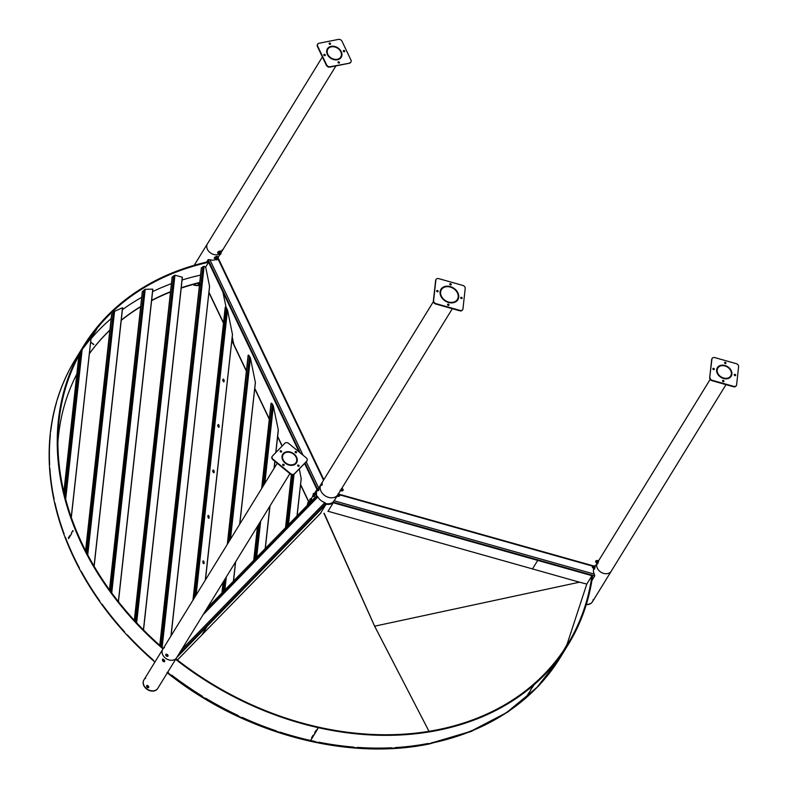 <?xml version="1.0" encoding="UTF-8"?>
<svg xmlns="http://www.w3.org/2000/svg" width="788" height="788" viewBox="0 0 788 788"><rect width="100%" height="100%" fill="white"/><g stroke="black" fill="none" stroke-linecap="round" stroke-linejoin="round"><path stroke-width="1.18" d="M460.675 297.726A0.778 0.601 -148.4 0 1 461.906 298.485M461.472 297.293A0.778 0.601 -148.4 0 1 461.335 298.534A0.778 0.601 -148.4 0 1 461.472 297.293M449.79 284.113A0.778 0.601 -148.4 0 1 451.022 284.872M450.598 283.68A0.778 0.601 -148.4 0 1 450.46 284.931A0.778 0.601 -148.4 0 1 450.598 283.68M436.651 290.959A0.778 0.601 -148.4 0 1 437.892 291.718M437.458 290.516A0.778 0.601 -148.4 0 1 437.32 291.767A0.778 0.601 -148.4 0 1 437.458 290.516M447.535 304.572A0.778 0.601 -148.4 0 1 448.776 305.33M448.342 304.129A0.778 0.601 -148.4 0 1 448.205 305.38A0.778 0.601 -148.4 0 1 448.342 304.129M448.53 302.464A9.919 7.693 31.6 0 0 457.848 299.726A9.919 7.693 31.6 0 0 450.273 286.596A9.919 7.693 31.6 0 0 440.945 289.334A9.919 7.693 31.6 0 0 448.53 302.464A9.919 7.693 -148.4 0 1 440.945 289.334A9.919 7.693 -148.4 0 1 450.273 286.596A9.919 7.693 -148.4 0 1 457.848 299.726A9.919 7.693 -148.4 0 1 448.53 302.464M465.206 288.438A2.837 2.206 31.6 0 0 462.783 285.414L438.768 278.647A2.837 2.206 31.6 0 0 436.099 279.425A2.837 2.206 31.6 0 0 435.853 280.164L433.597 300.622A2.837 2.206 31.6 0 0 436.01 303.646L460.034 310.413A2.837 2.206 31.6 0 0 462.704 309.625A2.837 2.206 31.6 0 0 462.95 308.896L465.206 288.438M435.991 279.632A2.837 2.206 31.6 0 0 435.863 279.809A2.837 2.206 31.6 0 0 435.616 280.548L433.361 301.006A2.837 2.206 31.6 0 0 435.774 304.03L459.798 310.797A2.837 2.206 31.6 0 0 462.467 310.009A2.837 2.206 31.6 0 0 462.566 309.812M322.203 484.669L322.125 482.906L321.346 484.906M450.224 287.049A9.348 7.25 -148.4 0 1 457.365 299.43A9.348 7.25 -148.4 0 1 448.579 302.011A9.348 7.25 -148.4 0 1 441.438 289.629A9.348 7.25 -148.4 0 1 450.224 287.049M321.593 485.447L321.337 484.955M317.071 490.707L321.041 484.246A9.919 7.693 -148.4 0 0 328.616 497.386A9.919 7.693 -148.4 0 0 337.944 494.647A9.919 7.693 -148.4 0 1 328.616 497.386A9.919 7.693 -148.4 0 1 321.041 484.246L433.39 301.627M338.032 62.252A0.778 0.601 -148.4 0 1 339.273 63.01M339.441 62.311A0.778 0.601 -148.4 0 1 338.101 62.577A0.778 0.601 -148.4 0 1 339.441 62.311M343.312 50.934A0.778 0.601 -148.4 0 1 344.543 51.693M344.72 50.984A0.778 0.601 -148.4 0 1 343.381 51.259A0.778 0.601 -148.4 0 1 344.72 50.984M329.098 43.498A0.778 0.601 -148.4 0 1 330.33 44.256M330.507 43.547A0.778 0.601 -148.4 0 1 329.167 43.823A0.778 0.601 -148.4 0 1 330.507 43.547M323.819 54.815A0.778 0.601 -148.4 0 1 325.06 55.574M325.227 54.864A0.778 0.601 -148.4 0 1 323.888 55.14A0.778 0.601 -148.4 0 1 325.227 54.864M327.345 54.451A8.116 6.294 31.6 0 0 334.25 59.721A8.116 6.294 31.6 0 0 341.214 57.317A8.116 6.294 31.6 0 0 341.263 51.673A8.116 6.294 31.6 0 0 334.358 46.403A8.116 6.294 31.6 0 0 327.384 48.807A8.116 6.294 31.6 0 0 327.345 54.451A8.116 6.294 -148.4 0 1 327.384 48.807A8.116 6.294 -148.4 0 1 334.358 46.403A8.116 6.294 -148.4 0 1 341.263 51.673A8.116 6.294 -148.4 0 1 341.214 57.317A8.116 6.294 -148.4 0 1 334.25 59.721A8.116 6.294 -148.4 0 1 327.345 54.451M349.636 62.843A2.837 2.206 31.6 0 0 350.936 61.986A2.837 2.206 31.6 0 0 350.956 60.016L342.012 41.262A2.837 2.206 31.6 0 0 338.456 39.4L318.973 43.281A2.837 2.206 31.6 0 0 317.672 44.138A2.837 2.206 31.6 0 0 317.653 46.108L326.587 64.862A2.837 2.206 31.6 0 0 330.142 66.724L349.399 63.227A2.837 2.206 31.6 0 0 350.699 62.37A2.837 2.206 31.6 0 0 350.808 62.173M317.564 44.335A2.837 2.206 31.6 0 0 317.436 44.522A2.837 2.206 31.6 0 0 317.416 46.492L326.36 65.246A2.837 2.206 31.6 0 0 329.906 67.108L349.399 63.227M340.78 51.772A7.545 5.851 -148.4 0 1 340.731 57.022A7.545 5.851 -148.4 0 1 334.25 59.248A7.545 5.851 -148.4 0 1 327.828 54.352A7.545 5.851 -148.4 0 1 327.877 49.102A7.545 5.851 -148.4 0 1 334.358 46.876A7.545 5.851 -148.4 0 1 340.78 51.772M194.203 265.3L207.48 243.728A8.116 6.294 -148.4 0 0 213.676 254.475A8.116 6.294 -148.4 0 0 219.123 254.169A8.116 6.294 -148.4 0 1 207.431 249.363A8.116 6.294 -148.4 0 1 207.48 243.728L322.391 56.933M222.039 249.963A8.116 6.294 -148.4 0 1 221.31 252.229A8.116 6.294 -148.4 0 1 220.916 252.781A8.116 6.294 -148.4 0 0 221.31 252.229L335.934 65.906M295.264 452.45L295.126 451.967A0.778 0.601 -148.4 0 1 296.337 452.736M295.234 451.672A0.778 0.601 -148.4 0 1 296.436 452.657A0.778 0.601 -148.4 0 1 295.234 451.672M280.154 451.199A0.778 0.601 -148.4 0 1 281.395 451.957M280.292 450.894A0.778 0.601 -148.4 0 1 281.493 451.879A0.778 0.601 -148.4 0 1 280.292 450.894M282.695 464.713A0.778 0.601 -148.4 0 1 283.926 465.481M282.823 464.418A0.778 0.601 -148.4 0 1 284.035 465.403A0.778 0.601 -148.4 0 1 282.823 464.418M297.637 465.501A0.778 0.601 -148.4 0 1 298.879 466.26M297.775 465.196A0.778 0.601 -148.4 0 1 298.977 466.181A0.778 0.601 -148.4 0 1 297.775 465.196M295.884 463.649A8.116 6.294 31.6 0 0 296.544 462.792A8.116 6.294 31.6 0 0 293.51 453.563A8.116 6.294 31.6 0 0 283.385 453.425A8.116 6.294 31.6 0 0 282.725 454.282A8.116 6.294 31.6 0 0 285.758 463.511A8.116 6.294 31.6 0 0 295.884 463.649A8.116 6.294 -148.4 0 1 285.758 463.511A8.116 6.294 -148.4 0 1 282.725 454.282A8.116 6.294 -148.4 0 1 283.385 453.425A8.116 6.294 -148.4 0 1 293.51 453.563A8.116 6.294 -148.4 0 1 296.544 462.792A8.116 6.294 -148.4 0 1 295.884 463.649M288.644 443.427A2.837 2.206 31.6 0 0 284.911 443.23L272.5 455.966A2.837 2.206 31.6 0 0 272.264 456.272A2.837 2.206 31.6 0 0 273.131 459.345L290.624 473.647A2.837 2.206 31.6 0 0 294.357 473.844L306.768 461.108A2.837 2.206 31.6 0 0 307.005 460.803A2.837 2.206 31.6 0 0 306.128 457.729L288.644 443.427M272.165 456.469A2.837 2.206 31.6 0 0 272.027 456.646A2.837 2.206 31.6 0 0 272.904 459.729L290.388 474.031A2.837 2.206 31.6 0 0 294.121 474.228L306.532 461.492A2.837 2.206 31.6 0 0 306.768 461.187A2.837 2.206 31.6 0 0 306.867 460.99M165.933 654.552L166.829 654.227L168.031 655.389L166.465 656.099L165.904 655.212M167.017 654.316A0.857 0.532 -135.8 0 0 166.79 654.326L166.583 654.257A1.28 0.798 -135.8 0 0 167.007 656.325L167.154 655.882A0.975 0.611 -135.8 0 0 167.184 655.892M283.828 453.789A7.545 5.851 -148.4 0 1 293.244 453.918A7.545 5.851 -148.4 0 1 296.061 462.497A7.545 5.851 -148.4 0 1 295.441 463.285A7.545 5.851 -148.4 0 1 286.024 463.157A7.545 5.851 -148.4 0 1 283.207 454.577A7.545 5.851 -148.4 0 1 283.828 453.789M157.758 688.397A8.116 6.294 -148.4 0 1 157.689 688.515L176.64 657.704A8.116 6.294 -148.4 0 1 175.97 658.561A8.116 6.294 -148.4 0 1 165.844 658.423A8.116 6.294 -148.4 0 1 162.811 649.204A8.116 6.294 -148.4 0 1 164.505 647.529M167.854 656.217A1.28 0.798 -135.8 0 0 167.952 655.212M712.854 368.794A0.778 0.601 -148.4 0 1 714.086 369.552M713.514 369.602A0.778 0.601 -148.4 0 1 713.652 368.351A0.778 0.601 -148.4 0 1 713.514 369.602M722.527 380.89A0.778 0.601 -148.4 0 1 723.758 381.648M723.187 381.707A0.778 0.601 -148.4 0 1 723.325 380.456A0.778 0.601 -148.4 0 1 723.187 381.707M734.199 374.802A0.778 0.601 -148.4 0 1 735.44 375.571M734.869 375.62A0.778 0.601 -148.4 0 1 735.007 374.369A0.778 0.601 -148.4 0 1 734.869 375.62M724.527 362.707A0.778 0.601 -148.4 0 1 725.768 363.465M725.196 363.524A0.778 0.601 -148.4 0 1 725.334 362.273A0.778 0.601 -148.4 0 1 725.196 363.524M724.98 365.494A8.116 6.294 31.6 0 0 717.346 367.74A8.116 6.294 31.6 0 0 723.542 378.486A8.116 6.294 31.6 0 0 731.175 376.24A8.116 6.294 31.6 0 0 724.98 365.494A8.116 6.294 -148.4 0 1 731.175 376.24A8.116 6.294 -148.4 0 1 723.542 378.486A8.116 6.294 -148.4 0 1 717.346 367.74A8.116 6.294 -148.4 0 1 724.98 365.494M709.919 377.324A2.837 2.206 31.6 0 0 712.332 380.348L733.687 386.356A2.837 2.206 31.6 0 0 736.356 385.578A2.837 2.206 31.6 0 0 736.603 384.839L738.602 366.656A2.837 2.206 31.6 0 0 736.189 363.632L714.834 357.614A2.837 2.206 31.6 0 0 712.165 358.402A2.837 2.206 31.6 0 0 711.919 359.141L709.683 377.698A2.837 2.206 31.6 0 0 712.096 380.722L733.451 386.741A2.837 2.206 31.6 0 0 736.12 385.962A2.837 2.206 31.6 0 0 736.219 385.756M712.066 358.599A2.837 2.206 31.6 0 0 711.938 358.786A2.837 2.206 31.6 0 0 711.682 359.515L709.683 377.698M723.601 378.023A7.545 5.851 -148.4 0 1 717.829 368.035A7.545 5.851 -148.4 0 1 724.93 365.947A7.545 5.851 -148.4 0 1 730.693 375.945A7.545 5.851 -148.4 0 1 723.601 378.023M593.167 599.629A8.116 6.294 -148.4 0 1 592.458 601.736L611.261 571.162A8.116 6.294 -148.4 0 1 603.638 573.398A8.116 6.294 -148.4 0 1 597.186 563.115A8.116 6.294 -148.4 0 0 603.638 573.398A8.116 6.294 -148.4 0 0 611.261 571.162L726.004 384.642M194.872 285.049A8.116 6.294 -148.4 0 1 193.257 284.438A8.116 6.294 -148.4 0 0 198.773 285.256A8.116 6.294 -148.4 0 0 199.285 285.138A8.116 6.294 -148.4 0 1 194.872 285.049M147.74 685.649A0.857 0.532 -135.8 0 0 146.745 685.777L147.553 685.57M146.706 685.787L148.725 687.431L146.706 685.787A1.28 0.798 -135.8 0 0 146.578 686.161L148.686 686.939A1.28 0.798 -135.8 0 0 146.726 685.796L146.647 685.895M148.755 686.732L148.725 687.431M163.727 659.664A0.857 0.532 -135.8 0 0 162.604 659.98L162.564 660.216A1.28 0.798 -135.8 0 0 164.692 661.378L164.603 661.063M162.633 659.911L164.712 661.447L162.692 659.792L163.54 659.586M164.741 660.738L164.712 661.447M164.544 660.413L164.662 660.748A1.28 0.798 -135.8 0 0 163.825 659.783A1.28 0.798 -135.8 0 1 164.702 661.171L164.741 661.132A1.28 0.798 -135.8 0 0 164.662 660.561M157.689 688.515A8.116 6.294 -148.4 0 1 146.341 688.81A8.116 6.294 -148.4 0 1 143.859 680.005L143.997 679.778A8.116 6.294 -148.4 0 0 146.479 688.584A8.116 6.294 -148.4 0 0 157.827 688.279A8.116 6.294 -148.4 0 1 150.203 690.524A8.116 6.294 -148.4 0 1 143.997 679.778A8.116 6.294 -148.4 0 1 145.701 678.104M289.885 473.618L176.64 657.704A8.116 6.294 -148.4 0 1 169.006 659.95A8.116 6.294 -148.4 0 1 162.811 649.204L277.209 463.255M176.778 657.487L207.244 626.204L201.895 634.901L207.244 626.204L326.567 503.719A9.919 7.693 -148.4 0 1 325.72 503.571L324.883 502.596A9.919 7.693 -148.4 0 1 317.889 496.883L317.062 496.322L205.402 610.946M206.683 262.059L208.131 259.695L209.844 259.656A8.116 6.294 31.6 0 0 215.833 259.518M323.513 480.217L217.646 258.109A8.116 6.294 31.6 0 0 217.646 258.109L217.882 257.755M318.303 490.796L318.835 488.255M318.48 488.905L318.135 490.717L318.835 490.195M593.876 568.522A8.116 6.294 31.6 0 0 594.339 574.117L594.733 575.88L591.906 580.48M452.332 308.689L334.644 499.996A9.919 7.693 -148.4 0 1 334.082 500.764L332.891 502.222M592.458 601.736A8.116 6.294 -148.4 0 1 586.38 604.278A8.116 6.294 -148.4 0 0 592.458 601.736L592.31 601.963A8.116 6.294 -148.4 0 1 586.302 604.514M170.957 635.955L209.549 286.369L205.678 267.034L208.613 262.276A284.054 220.157 31.6 0 0 97.515 327.739L95.87 330.418A284.054 220.157 -148.4 0 1 96.254 329.945L91.329 337.796A284.054 220.157 31.6 0 1 91.378 337.737M160.161 645.697L201.462 267.861L204.122 266.305L205.678 267.034M143.426 629.878L182.284 277.199L174.946 275.199L172.247 277.071L134.709 620.747M118.348 601.579L152.764 289.157L145.189 289.304L142.441 291.609L109.857 590.34M94.048 566.139L122.514 307.734L114.555 311.319L111.738 314.343L85.951 551.403M193.474 599.363L225.269 307.714L225.673 307.064L226.126 307.517L222.915 292.102L299.125 451.997M208.347 261.754L222.915 292.102L226.126 307.517L194.075 598.378L226.126 307.517L227.515 309.95L232.46 334.427L205.313 580.106M208.131 259.695L300.218 452.893L223.043 290.969L222.915 292.102L223.043 290.969L209.017 261.547L208.406 261.665M231.849 340.258L233.79 344.326L232.224 336.831L233.79 344.326L246.417 370.823M94.491 332.694A284.054 220.157 31.6 0 0 94.412 332.782L92.767 335.461A284.054 220.157 -148.4 0 1 93.151 334.989L93.102 335.077M199.659 275.347L199.699 275.278A284.054 220.157 -148.4 0 1 200.556 275.081M196.045 276.145L196.104 276.125A284.054 220.157 31.6 0 0 182.077 280.026M171.41 283.66A284.054 220.157 31.6 0 0 166.278 285.62L166.229 285.709M162.929 286.99L162.978 286.97A284.054 220.157 31.6 0 0 152.596 291.639M141.702 297.312A284.054 220.157 31.6 0 0 136.028 300.622L135.96 300.73M133.054 302.464L133.103 302.434A284.054 220.157 -148.4 0 0 122.406 309.684M109.463 320.135L109.581 319.948A284.054 220.157 -148.4 0 1 111.157 318.579M107.04 322.223L107.079 322.184A284.054 220.157 31.6 0 0 90.984 338.919M208.613 262.276L208.318 261.685A284.764 220.709 31.6 0 0 96.963 327.296L97.515 327.739L96.963 327.296A284.764 220.709 31.6 0 0 83.39 346.326A284.764 220.709 31.6 0 0 74.801 528.472L75.412 528.354A284.054 220.157 31.6 0 0 163.283 648.425M69.797 535.643L70.033 536.234L71.718 533.496A284.764 220.709 -148.4 0 1 71.472 532.905L72.89 530.61A284.764 220.709 -148.4 0 0 73.126 531.201L73.156 531.151A284.764 220.709 -148.4 0 1 72.92 530.551L71.481 532.924A284.764 220.709 31.6 0 0 71.698 533.515L70.053 536.195A284.764 220.709 -148.4 0 1 69.817 535.604L68.359 537.968A284.764 220.709 31.6 0 0 68.595 538.559L69.827 535.633M127.252 635.187L127.361 634.892A284.764 220.709 31.6 0 0 153.433 660.186L153.197 660.571A284.764 220.709 31.6 0 0 154.901 662.058M101.938 604.524L102.076 604.179A284.764 220.709 31.6 0 0 124.543 631.818L124.317 632.203A284.764 220.709 31.6 0 0 127.124 635.266M81.144 571.832L81.292 571.477A284.764 220.709 -148.4 0 0 99.702 600.88L99.465 601.264A284.764 220.709 31.6 0 0 101.839 604.563M50.166 434.996L50.373 434.612A284.764 220.709 -148.4 0 0 49.634 464.762L49.398 465.137A284.764 220.709 31.6 0 0 49.605 468.673L49.841 468.299A284.764 220.709 31.6 0 0 54.126 499.228L53.889 499.612A284.764 220.709 31.6 0 0 54.667 503.197L54.904 502.813A284.764 220.709 31.6 0 0 64.123 533.88L63.887 534.264A284.764 220.709 31.6 0 0 65.227 537.83L65.463 537.446A284.764 220.709 31.6 0 0 66.95 541.238A284.764 220.709 31.6 0 0 79.421 568L79.184 568.384A284.764 220.709 31.6 0 0 81.066 571.861M95.85 330.458L97.515 327.739A284.054 220.157 31.6 0 0 83.991 346.69A284.054 220.157 31.6 0 0 75.412 528.354L74.801 528.472A284.764 220.709 31.6 0 0 162.988 648.908M93.841 344.405L90.63 342.15M109.867 330.271A276.233 214.1 31.6 0 0 95.417 345.853L95.653 345.479A276.233 214.1 31.6 0 0 89.359 353.694M196.074 276.194L199.758 275.268M162.958 287.039L166.337 285.601M133.093 302.503L136.078 300.592M107.079 322.262L109.621 319.918M199.748 282.439A276.233 214.1 31.6 0 0 181.22 287.797M170.523 291.718A276.233 214.1 31.6 0 0 151.641 300.366M140.688 306.542A276.233 214.1 31.6 0 0 121.253 320.145M109.887 330.093A276.233 214.1 31.6 0 0 95.653 345.479L95.417 345.853A276.233 214.1 31.6 0 0 89.349 353.753M199.709 282.774A276.233 214.1 31.6 0 0 181.191 288.113M170.494 292.023A276.233 214.1 31.6 0 0 151.611 300.642M140.658 306.798A276.233 214.1 31.6 0 0 121.234 320.361M93.595 344.573L90.64 342.091M79.155 568.325L79.391 567.941A284.764 220.709 -148.4 0 1 66.931 541.179L66.931 541.179A284.764 220.709 -148.4 0 1 65.483 537.505L65.246 537.889A284.764 220.709 -148.4 0 0 66.694 541.563A284.764 220.709 -148.4 0 0 79.155 568.325L79.233 568.306M99.436 601.205L99.662 600.82A284.764 220.709 -148.4 0 1 81.331 571.536L81.095 571.911A284.764 220.709 -148.4 0 0 99.436 601.205L99.534 601.165M124.268 632.153L124.504 631.769A284.764 220.709 -148.4 0 1 102.115 604.238L101.879 604.623A284.764 220.709 -148.4 0 0 124.268 632.153L124.396 632.065M153.138 660.521L153.374 660.137A284.764 220.709 -148.4 0 1 127.41 634.941L127.173 635.315A284.764 220.709 -148.4 0 0 153.138 660.521L153.335 660.344M304.601 463.472L317.328 490.185A10.106 7.831 31.6 0 0 316.737 495.662L316.727 495.682M317.091 490.668L317.731 489.624L305.045 463.019L317.731 489.624A9.919 7.693 -148.4 0 0 317.328 490.185L316.983 489.456A10.815 8.382 31.6 0 0 316.766 489.781A10.815 8.382 31.6 0 0 316.244 496.174L207.057 608.247M239.67 524.266L255.361 382.485L250.426 358.008L248.584 355.122L248.181 355.772L227.831 543.513M275.761 452.617L278.272 429.805L273.337 406.066L272.382 404.077L271.486 403.19L271.092 403.83L262.177 487.673M296.987 515.933L301.183 478.602L299.312 468.899M295.293 452.135L295.746 452.785M298.652 465.708L298.78 466.309M214.129 472.179A1.418 0.561 77.9 0 0 213.765 470.436A1.418 0.561 77.9 0 0 213.006 470.17A1.418 0.561 77.9 0 0 212.908 470.574A1.418 0.561 77.9 0 0 213.548 472.682A1.418 0.561 77.9 0 0 214.129 472.179M219.133 426.732A1.418 0.561 77.9 0 0 218.778 424.978A1.418 0.561 77.9 0 0 218.02 424.712A1.418 0.561 77.9 0 0 217.912 425.116A1.418 0.561 77.9 0 0 218.562 427.224A1.418 0.561 77.9 0 0 219.133 426.732M209.115 517.637A1.418 0.561 77.9 0 0 208.761 515.894A1.418 0.561 77.9 0 0 208.002 515.628A1.418 0.561 77.9 0 0 207.894 516.032A1.418 0.561 77.9 0 0 208.544 518.14A1.418 0.561 77.9 0 0 209.115 517.637M224.137 381.274A1.418 0.561 77.9 0 0 223.782 379.521A1.418 0.561 77.9 0 0 223.024 379.264A1.418 0.561 77.9 0 0 222.915 379.658A1.418 0.561 77.9 0 0 223.565 381.766A1.418 0.561 77.9 0 0 224.137 381.274M204.112 563.095A1.418 0.561 77.9 0 0 203.747 561.351A1.418 0.561 77.9 0 0 202.999 561.086A1.418 0.561 77.9 0 0 202.89 561.48A1.418 0.561 77.9 0 0 203.531 563.597A1.418 0.561 77.9 0 0 204.112 563.095M316.973 496.41A9.919 7.693 -148.4 0 1 316.727 495.672M71.235 517.224L91.053 338.042L82.799 348.67M83.39 346.326L75.303 359.466A284.764 220.709 -148.4 0 0 69.374 369.917L69.61 369.533A284.764 220.709 -148.4 0 1 75.54 359.092A284.764 220.709 31.6 0 0 69.58 369.582L69.344 369.966A284.764 220.709 31.6 0 0 67.847 372.911L68.083 372.527A284.764 220.709 31.6 0 0 57.445 399.25L57.209 399.634A284.764 220.709 31.6 0 0 56.263 402.845L56.5 402.461A284.764 220.709 -148.4 0 0 50.747 431.203L50.511 431.588A284.764 220.709 31.6 0 0 50.136 434.996M93.132 335.097L91.329 337.796M96.234 330.054L94.432 332.743M57.455 399.201A284.764 220.709 -148.4 0 1 68.054 372.576L67.817 372.96A284.764 220.709 -148.4 0 0 57.229 399.585L57.455 399.201M50.757 431.144A284.764 220.709 -148.4 0 1 56.48 402.52L56.243 402.895A284.764 220.709 -148.4 0 0 50.521 431.529L50.757 431.144M49.398 465.078L49.634 464.703A284.764 220.709 -148.4 0 1 50.363 434.671L50.127 435.045A284.764 220.709 -148.4 0 0 49.398 465.078L49.427 465.087M53.87 499.553L54.106 499.168A284.764 220.709 -148.4 0 1 49.841 468.358L49.605 468.732A284.764 220.709 -148.4 0 0 53.87 499.553L53.919 499.553M63.867 534.205L64.094 533.821A284.764 220.709 -148.4 0 1 54.914 502.872L54.677 503.256A284.764 220.709 -148.4 0 0 63.867 534.205L63.927 534.195M76.85 374.064A276.233 214.1 31.6 0 0 57.898 442.423M311.644 737.588L312.294 737.765L310.63 740.484A284.764 220.709 -148.4 0 1 280.114 732.141L279.878 732.525A284.764 220.709 31.6 0 1 275.908 731.205L275.938 731.028M315.377 732.712L313.732 735.44A284.764 220.709 -148.4 0 1 313.063 735.283L311.605 737.657A284.764 220.709 31.6 0 0 312.275 737.804M175.931 658.857A284.054 220.157 31.6 0 0 318.539 727.147L316.835 730.387A284.764 220.709 -148.4 0 1 316.165 730.24L314.707 732.613A284.764 220.709 31.6 0 0 315.377 732.761L316.815 730.387M175.635 659.329A284.764 220.709 31.6 0 0 318.48 727.718A284.764 220.709 31.6 0 0 533.998 684.802L533.456 684.348A284.054 220.157 31.6 0 0 567.646 644.18A284.054 220.157 31.6 0 0 591.916 575.762L586.784 584.115M171.814 675.277L171.548 675.582A284.764 220.709 31.6 0 1 168.189 672.982L168.425 672.597A284.764 220.709 -148.4 0 1 167.785 672.095A284.764 220.709 -148.4 0 0 168.366 672.558L168.13 672.942A284.764 220.709 -148.4 0 1 167.548 672.479M171.548 675.582L171.784 675.198A284.764 220.709 -148.4 0 0 202.161 696.07L201.935 696.454A284.764 220.709 31.6 0 0 205.569 698.66L205.806 698.276A284.764 220.709 -148.4 0 0 238.321 715.612L238.084 715.996A284.764 220.709 31.6 0 0 241.936 717.779L242.172 717.395A284.764 220.709 31.6 0 0 276.135 730.831L275.908 731.205M207.244 626.204L206.023 626.45L207.244 626.204M325.749 503.542L178.452 654.749L325.72 503.571M333.285 502.783L332.428 502.547A9.919 7.693 -148.4 0 0 333.009 502.123L538.943 560.15L537.721 560.396L538.943 560.15L592.635 575.289L592.576 575.851L537.721 560.396L532.511 568.867L537.721 560.396L332.447 502.547A10.106 7.831 31.6 0 1 326.577 503.709L326.074 504.221A10.815 8.382 31.6 0 0 333.285 502.783L328.064 511.264M527.399 695.213L528.807 692.918A284.764 220.709 -148.4 0 0 529.231 692.553L530.925 689.805A284.764 220.709 31.6 0 1 530.501 690.17L531.91 687.875A284.764 220.709 31.6 0 0 532.333 687.51L532.324 687.5A284.764 220.709 -148.4 0 1 531.93 687.845L530.472 690.209A284.764 220.709 31.6 0 0 530.895 689.845L529.25 692.514A284.764 220.709 -148.4 0 1 528.827 692.888L527.369 695.252A284.764 220.709 31.6 0 0 527.793 694.888A284.764 220.709 -148.4 0 1 527.399 695.213L527.389 695.213M532.333 687.51L533.998 684.802A284.764 220.709 31.6 0 0 568.246 644.554A284.764 220.709 31.6 0 0 592.586 575.959L591.916 575.762M562.602 653.626A284.764 220.709 -148.4 0 1 560.396 657.32A284.764 220.709 31.6 0 1 546.251 677.04L546.015 677.424A284.764 220.709 31.6 0 1 543.868 679.955L544.104 679.571A284.764 220.709 -148.4 0 1 526.148 697.567L527.822 694.849L526.148 697.567A284.764 220.709 -148.4 0 1 523.468 699.842L523.232 700.227A284.764 220.709 31.6 0 1 520.622 702.364L520.858 701.98A284.764 220.709 31.6 0 1 496.391 718.646L496.154 719.03A284.764 220.709 31.6 0 1 493.13 720.725L493.367 720.35A284.764 220.709 31.6 0 1 465.59 733.057L465.353 733.431A284.764 220.709 31.6 0 1 461.985 734.662L462.221 734.278A284.764 220.709 31.6 0 1 431.706 742.769L431.469 743.143A284.764 220.709 31.6 0 1 427.815 743.872L427.795 743.823M353.329 747.379L353.576 747.083A284.764 220.709 31.6 0 1 318.844 742.207L318.608 742.591A284.764 220.709 31.6 0 1 314.589 741.774L314.826 741.39A284.764 220.709 -148.4 0 1 310.63 740.484L310.383 740.858A284.764 220.709 -148.4 0 1 279.947 732.545L280.183 732.16A284.764 220.709 -148.4 0 0 310.62 740.474L318.539 727.147A284.054 220.157 31.6 0 0 533.456 684.348L533.998 684.802L532.353 687.471M171.607 675.621L171.843 675.237A284.764 220.709 -148.4 0 0 202.102 696.031L201.866 696.415A284.764 220.709 -148.4 0 1 171.607 675.621M205.629 698.7L205.629 698.7A284.764 220.709 -148.4 0 0 238.025 715.967L238.262 715.583A284.764 220.709 -148.4 0 1 205.865 698.316M242.005 717.809L242.231 717.425A284.764 220.709 -148.4 0 0 276.076 730.801L275.839 731.185A284.764 220.709 -148.4 0 1 242.005 717.809L242.123 717.464M525.921 697.941L526.157 697.557A284.764 220.709 -148.4 0 1 523.508 699.813L523.271 700.187A284.764 220.709 -148.4 0 0 525.921 697.941A284.764 220.709 -148.4 0 0 543.838 679.995L544.075 679.611A284.764 220.709 -148.4 0 1 526.157 697.557L525.921 697.941M568.246 644.554L560.396 657.32A284.764 220.709 -148.4 0 1 546.281 677L546.054 677.375A284.764 220.709 -148.4 0 0 560.16 657.704A284.764 220.709 -148.4 0 0 560.278 657.517L536.628 687.835L506.369 712.746L470.406 731.481L429.824 743.478C346.444 760.903 243.216 732.909 167.302 672.282M317.731 516.13L320.48 513.313L326.074 504.221M264.128 571.024L266.423 568.7M316.155 730.249L316.806 730.427M314.747 732.535L315.397 732.722M312.294 737.765L313.703 735.47L313.053 735.293M353.339 747.467A284.764 220.709 31.6 0 0 357.328 747.773L357.555 747.388A284.764 220.709 31.6 0 0 391.587 747.792L391.35 748.176A284.764 220.709 31.6 0 0 395.212 747.96L395.438 747.576A284.764 220.709 31.6 0 0 428.051 743.488L427.815 743.872M314.757 741.38A284.764 220.709 -148.4 0 1 310.62 740.474L310.383 740.858A284.764 220.709 -148.4 0 0 314.53 741.764L314.757 741.38M318.677 742.601A284.764 220.709 -148.4 0 0 353.28 747.457L353.516 747.083A284.764 220.709 -148.4 0 1 318.913 742.227L318.677 742.483M357.388 747.782A284.764 220.709 -148.4 0 0 391.281 748.176L391.518 747.792A284.764 220.709 -148.4 0 1 357.624 747.398L357.378 747.684M395.271 747.96A284.764 220.709 -148.4 0 0 427.756 743.882L427.992 743.508A284.764 220.709 -148.4 0 1 395.507 747.576L395.251 747.891M431.529 743.133A284.764 220.709 -148.4 0 0 461.926 734.682L462.162 734.298A284.764 220.709 -148.4 0 1 431.765 742.749L431.509 743.084M493.318 720.38A284.764 220.709 -148.4 0 1 465.649 733.037L465.412 733.411A284.764 220.709 -148.4 0 0 493.081 720.754L493.318 720.38M520.809 702.019A284.764 220.709 -148.4 0 1 496.44 718.617L496.204 719.001A284.764 220.709 -148.4 0 0 520.582 702.404L520.809 702.019M199.433 285.276A8.116 6.294 -148.4 0 1 198.635 285.483A8.116 6.294 -148.4 0 1 192.863 284.547M208.584 516.997L208.968 516.583A1.28 0.502 77.9 0 0 208.249 515.579A1.28 0.502 77.9 0 0 208.239 515.588A1.28 0.502 77.9 0 0 207.973 516.731L207.924 516.751M208.17 517.617A1.28 0.502 77.9 0 0 208.475 518.021A1.28 0.502 77.9 0 0 208.702 518.1A1.28 0.502 77.9 0 0 208.712 518.1A1.28 0.502 77.9 0 0 208.741 518.09L208.781 518.08A1.28 0.502 77.9 0 0 209.037 516.928L208.052 517.086A1.28 0.502 77.9 0 0 208.781 518.08M208.239 515.588L208.17 515.598A1.28 0.502 77.9 0 0 208.17 515.598A1.28 0.502 77.9 0 0 207.993 515.766A1.28 0.502 77.9 0 0 207.884 516.258M208.968 516.583L207.973 516.731M207.924 516.761L208.515 516.672M203.166 561.056L203.225 561.036A1.28 0.502 77.9 0 0 202.94 561.854A1.28 0.502 77.9 0 0 203.452 563.39L203.393 561.066A1.28 0.502 77.9 0 0 203.225 561.036A1.28 0.502 77.9 0 0 203.166 561.056A1.28 0.502 77.9 0 0 202.979 561.223A1.28 0.502 77.9 0 0 202.871 561.716L202.88 561.677M203.767 563.538A1.28 0.502 77.9 0 0 204.053 562.543A1.28 0.502 77.9 0 0 203.54 561.184L203.225 561.539M203.609 563.519L203.54 561.184M213.243 470.131A1.28 0.502 77.9 0 0 212.967 471.096A1.28 0.502 77.9 0 0 213.538 472.544L213.331 470.131A1.28 0.502 77.9 0 0 213.243 470.131L213.184 470.141A1.28 0.502 77.9 0 0 213.184 470.141A1.28 0.502 77.9 0 0 212.996 470.308A1.28 0.502 77.9 0 0 212.888 470.8M213.627 472.642L213.696 472.623A1.28 0.502 77.9 0 0 213.784 472.623A1.28 0.502 77.9 0 0 214.05 471.559A1.28 0.502 77.9 0 0 213.489 470.209L213.184 470.564M213.696 472.623L213.489 470.209M218.227 424.683A1.28 0.502 77.9 0 0 218.187 424.683A1.28 0.502 77.9 0 0 218 424.85A1.28 0.502 77.9 0 0 217.902 425.343M218.591 427.126L218.306 424.663A1.28 0.502 77.9 0 0 218.256 424.673A1.28 0.502 77.9 0 0 217.981 425.737A1.28 0.502 77.9 0 0 218.591 427.126L218.227 426.899M218.374 426.948L218.68 427.185A1.28 0.502 77.9 0 0 218.729 427.185A1.28 0.502 77.9 0 0 218.759 427.175A1.28 0.502 77.9 0 0 219.054 426.052A1.28 0.502 77.9 0 0 218.453 424.722L218.158 425.087M218.68 427.185L218.739 427.175A1.28 0.502 77.9 0 0 218.788 427.175L218.453 424.722M223.201 379.225L223.26 379.215A1.28 0.502 77.9 0 0 222.994 380.309A1.28 0.502 77.9 0 0 223.615 381.678L223.299 379.205A1.28 0.502 77.9 0 0 223.26 379.215A1.28 0.502 77.9 0 0 223.201 379.225A1.28 0.502 77.9 0 0 223.014 379.392A1.28 0.502 77.9 0 0 222.906 379.895M223.398 381.49L223.703 381.727A1.28 0.502 77.9 0 0 223.733 381.727A1.28 0.502 77.9 0 0 223.762 381.717A1.28 0.502 77.9 0 0 223.802 381.717A1.28 0.502 77.9 0 0 224.058 380.574A1.28 0.502 77.9 0 0 223.447 379.255L223.152 379.619M223.703 381.727L223.447 379.255M308.729 502.921L308.541 504.586M308.807 503.808L308.896 502.389L308.177 502.183L307.714 504.931M308.305 502.774L309.014 502.98M307.724 502.941L308.177 502.183M307.507 504.872L308.177 502.468L307.379 504.556M308.729 502.34L309.152 501.907L309.142 503.463M309.26 502.045L309.497 503.099M310.846 499.484L310.541 501.286M310.334 501.631L311.132 499.533L310.295 498.745L309.625 501.424L310.334 501.631M310.088 500.675L310.797 500.882M310.423 499.336L311.132 499.533M309.832 499.494L310.295 498.745M309.28 501.936L309.497 501.119M310.846 498.902L311.27 498.469L311.378 499.365C310.699 502.045 310.285 502.675 310.127 501.257M310.374 502.192L310.098 501.562M311.378 498.607L311.644 499.434C310.964 502.114 310.551 502.754 310.393 501.335M314.136 494.125L313.841 495.938M313.624 496.282L314.422 494.184L313.585 493.396L312.915 496.076L313.624 496.282M313.378 495.327L314.087 495.524M313.713 493.987L314.422 494.184M313.131 494.145L313.585 493.396M312.915 496.076L313.585 493.672L312.787 495.76M314.136 493.554L314.56 493.111L314.668 494.007C313.988 496.696 313.575 497.326 313.417 495.908M313.683 496.736L313.388 496.213M314.668 493.258L314.934 494.086C314.254 496.765 313.841 497.395 313.683 495.987M220.561 252.052C221.172 250.623 220.285 250.594 217.912 251.953L217.577 252.938M220.67 252.288C221.28 250.86 220.404 250.83 218.02 252.19L217.616 253.066L218.463 253.312M220.995 251.303L220.729 252.229M220.748 252.899L220.187 252.593L219.399 253.756M218.739 253.894L218.187 252.485L219.793 251.579L220.807 252.377L218.601 253.342L219.34 253.834M220.443 253.352L220.807 252.377M218.601 253.342L218.187 252.485M219.635 252.574L219.222 251.727M220.748 252.721L220.896 253.007A1.064 1.064 0 0 1 219.852 254.534A1.064 1.064 0 0 1 218.966 253.923L218.966 253.746M220.847 252.928L219.133 252.997L218.926 253.844M217.33 257.341C217.803 255.952 216.877 255.962 214.553 257.371L214.287 258.287M217.409 257.597L217.439 257.577C217.912 256.189 216.986 256.199 214.661 257.607L214.316 258.415L215.203 258.651M217.705 256.661L217.439 257.577M217.458 258.247L216.838 257.952L216.158 259.094M215.488 259.252L214.868 257.873L217.064 256.858L217.468 257.715L215.282 258.73L216.109 259.173M217.202 258.661L217.468 257.715M215.282 258.73L214.868 257.873M216.267 257.962L215.863 257.105M217.458 258.07L217.596 258.365A1.064 1.064 0 0 1 216.592 259.882A1.064 1.064 0 0 1 215.676 259.282L215.676 259.094M217.557 258.277L215.794 258.385L215.636 259.193M594.457 569.133L595.304 565.814M594.162 568.601L594.585 568.975L594.91 565.961M593.384 567.803L593.128 567.99A1.064 1.064 0 0 1 592.458 566.493A1.064 1.064 0 0 1 593.699 565.942L593.384 567.803M593.334 567.902L594.221 565.764L595.186 566.04L595.009 567.636L595.206 566.739M595.226 566.513L594.201 566.69M594.841 568.059L593.374 568.375M595.009 567.636L594.743 568.266L593.778 568M593.334 568.05L593.916 566.001M597.747 563.784L598.693 560.337M597.452 563.193L598.171 560.662M596.683 562.327L596.989 560.583A1.064 1.064 0 0 0 595.777 561.076A1.064 1.064 0 0 0 596.418 562.632L596.752 562.73M596.634 562.405L597.54 560.485L598.516 560.76L598.23 562.465L598.496 561.43M598.506 561.302L598.417 561.834L597.442 561.558M598.131 562.711L596.634 562.957M598.23 562.465L597.964 563.065L596.989 562.79M596.634 562.701L597.54 560.485M163.008 660.157L164.692 661.378M162.752 659.763L162.712 659.802A1.28 0.798 -135.8 0 1 163.786 659.822A1.28 0.798 -135.8 0 0 163.559 659.664L163.746 659.743M164.702 661.171L162.604 659.98M166.583 654.257L166.544 654.296A1.28 0.798 -135.8 0 0 166.002 654.454L166.002 654.454M166.632 654.867L167.952 655.389A1.28 0.798 -135.8 0 0 166.879 654.326L167.095 654.395A0.975 0.611 -135.8 0 0 166.948 654.355M166.839 654.365L167.302 656.394A1.28 0.798 -135.8 0 0 166.839 654.365L166.879 654.326A0.975 0.611 -135.8 0 0 166.8 654.326L167.154 655.882M166.544 654.296L167.007 656.325M199.118 282.922L198.3 284.271M199.699 282.892L198.33 284.399L199.059 284.655M200.122 284.163L199.285 285.148L198.881 284.291L199.679 283.227M199.285 285.148L199.797 285.197M199.502 284.458L199.098 283.601M148.558 686.397L148.676 686.732A1.28 0.798 -135.8 0 0 147.573 685.649L148.016 686.929M148.577 687.56A1.28 0.798 -135.8 0 0 148.755 687.175L148.656 686.909M148.715 687.215L146.598 686.437A1.28 0.798 -135.8 0 0 148.715 687.215L148.755 687.175M321.928 484.768L322.154 482.926M322.046 483.802L321.425 485.369L322.085 484.935M322.194 482.926L321.859 484.748M321.691 483.527L321.74 485.014M340.554 490.402L340.052 491.219M341.312 488.747C340.554 491.426 340.16 491.909 340.13 490.195M342.199 488.856L341.815 488.333M341.391 489.033L342.169 489.249L341.775 490.579L340.623 490.885M342.179 489.19L341.775 490.579L340.879 490.333M342.022 489.929L341.805 490.52M318.953 489.9L318.894 488.274M318.342 489.023L318.51 490.244M337.264 495.75L336.762 496.568M338.052 493.879C337.372 496.558 336.959 497.189 336.801 495.77M338.328 496.184L338.544 496.243A1.064 1.064 0 0 0 339.815 495.613A1.064 1.064 0 0 0 339.116 494.194L338.525 493.692M338.515 495.859L338.899 494.44L338.091 496.46L337.333 496.243M337.638 495.524L338.367 496.135M338.899 494.44L338.19 494.234M167.066 672.666C242.921 733.401 346.237 761.287 429.598 743.892L471.332 731.431L508.142 711.84L538.834 685.747L562.445 653.991M324.193 513.264L374.645 626.184L428.987 731.313M579.436 582.165L586.794 584.066L567.005 644.466L563.4 650.75M566.897 644.663L563.578 650.484M428.997 731.313L374.615 626.194L323.937 513.313M327.897 511.225L579.515 582.184L374.605 626.194M177.408 660.019L320.913 512.958M181.526 649.765L324.883 502.596M203.068 614.748L317.889 496.883M205.382 610.986L317.012 496.391M209.844 259.656L303.065 455.218M306.207 461.817L318.707 488.038M594.339 574.117L334.082 500.764M594.733 575.88L332.96 502.104M592.714 566.158L339.845 494.894M161.077 646.495L202.93 266.59M162.141 647.431L204.122 266.305M135.605 621.712L173.724 275.672M136.649 622.835L174.946 275.199M110.724 591.532L143.938 290.033M111.738 592.921L145.189 289.304M86.769 552.999L113.265 312.481M87.734 554.831L114.555 311.319M208.938 292.2L223.506 322.765M70.033 536.234L68.625 538.529M233.396 581.219L235.513 562.002M222.433 592.468L223.664 581.258M223.556 591.315L224.885 579.279M229.042 541.543L249.481 356.018M224.876 589.966L226.304 576.974M230.46 539.228L250.426 358.008M265.192 548.576L269.86 506.162M274.027 468.427L274.805 461.295M254.229 559.825L258.021 525.409M255.351 558.672L259.232 523.439M263.399 485.704L272.382 404.077M256.671 557.323L260.661 521.124M264.817 483.389L273.337 406.066M286.024 527.192L291.806 474.74M287.157 526.029L292.791 474.819M288.467 524.68L294.013 474.327M194.685 597.383L226.57 307.96M196.104 595.078L227.515 309.95M254.751 388.326L269.319 418.881M277.662 436.385L282.232 445.978M300.573 484.443L308.945 502.015M64.153 493.239L79.43 354.58M64.843 496.036L80.672 352.334M65.66 499.188L82.119 349.823M213.302 471.657L212.652 471.322M218.306 426.15L217.665 425.924M223.309 380.673L222.679 380.486L223.309 380.673M220.325 252.889L220.827 253.312L220.325 252.889L219.034 253.628L219.537 254.051M216.986 258.247L217.557 258.631L215.725 259.006M593.394 567.675L593.433 566.257M596.349 562.228L596.782 560.79M163.924 660.787L164.101 659.822M163.865 660.876L164.052 659.851M148.065 686.84L147.977 685.747M342.484 489.053L341.756 490.678M339.185 494.332L338.899 495.731M598.919 560.248L710.175 379.392M217.734 258.04L219.891 254.534M220.926 252.849L221.31 252.229M143.997 679.778L162.811 649.204M218 257.607L323.848 479.675M593.443 565.902L339.362 494.293M595.63 565.597L597.156 563.105M171.094 635.739L209.598 286.192M159.767 645.342L201.373 267.713M143.524 629.976L182.373 277.327M134.324 620.323L172.148 276.952M118.436 601.697L152.862 289.245M109.483 589.818L142.342 291.54M94.136 566.296L122.623 307.763M85.587 550.704L111.62 314.363M192.942 600.229L225.23 307.153M208.899 292.575L223.467 323.129M231.81 340.633L246.378 371.187M316.766 489.781L314.688 493.15M312.905 496.056L311.398 498.499M233.514 581.091L235.642 561.785M239.798 524.05L255.42 382.308M221.94 592.98L223.132 582.125M227.289 544.38L248.131 355.211M265.32 548.448L269.998 505.945M274.155 468.2L274.913 461.374M275.889 452.489L278.322 430.366M253.736 560.337L257.489 526.276M261.646 488.54L271.042 403.279M297.115 515.805L301.233 478.424M285.532 527.694L291.383 474.612M205.451 579.889L232.509 334.25M254.711 388.691L269.279 419.246M277.622 436.749L282.094 446.126M300.533 484.807L308.817 502.192M71.314 517.46L91.093 337.963M63.858 491.988L78.879 355.595M342.199 488.787L342.416 488.846A1.064 1.064 0 0 1 343.095 490.303A1.064 1.064 0 0 1 341.834 490.894L341.618 490.835"/></g></svg>
